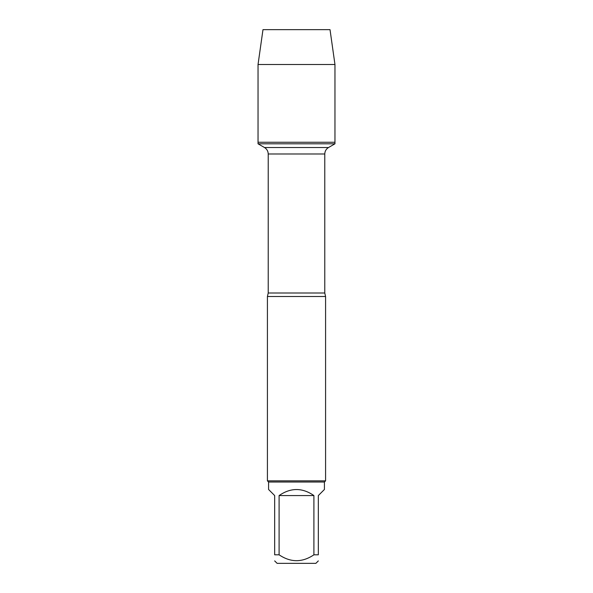 <?xml version="1.0" encoding="UTF-8"?>
<svg xmlns="http://www.w3.org/2000/svg" width="593" height="593" viewBox="0 0 593 593"><rect width="100%" height="100%" fill="white"/><g stroke="black" fill="none" stroke-linecap="round" stroke-linejoin="round"><path stroke-width="0.89" d="M258.037 143.802L334.963 143.802L334.963 142.261L258.037 142.261L258.037 143.802L264.485 147.524C266.887 149.021 268.132 151.178 268.221 153.995L268.221 293.009L267.421 296.5L267.421 480.849L325.579 480.849L325.579 296.5L267.421 296.5M318.33 554.811C318.33 562.638 318.33 562.638 318.33 554.811L313.905 554.811C302.289 562.638 290.689 562.638 279.095 554.811L274.67 554.811C274.67 562.638 274.67 562.638 274.67 554.811L274.67 495.57L268.585 489.484L268.585 482.013L324.415 482.013L324.415 489.484L318.33 495.57L318.33 554.811M318.33 560.896L315.876 563.35L277.124 563.35L274.67 560.896M313.905 554.811L313.905 495.57C302.304 487.535 290.696 487.535 279.095 495.57L279.095 554.811M268.585 482.013L267.421 480.849M279.095 495.57L313.905 495.57M258.037 142.261L334.963 142.261L334.963 64.504L258.037 64.504L258.037 142.261L258.037 64.504L262.981 29.65L288.228 29.65M258.037 64.504L262.981 29.65L330.019 29.65L334.963 64.504M268.221 293.009L324.779 293.009L325.579 296.5M324.779 293.009L324.779 153.995L268.221 153.995M264.485 147.524L328.515 147.524L334.963 143.802M324.779 153.995C324.868 151.178 326.113 149.021 328.515 147.524M324.415 482.013L325.579 480.849"/></g></svg>
